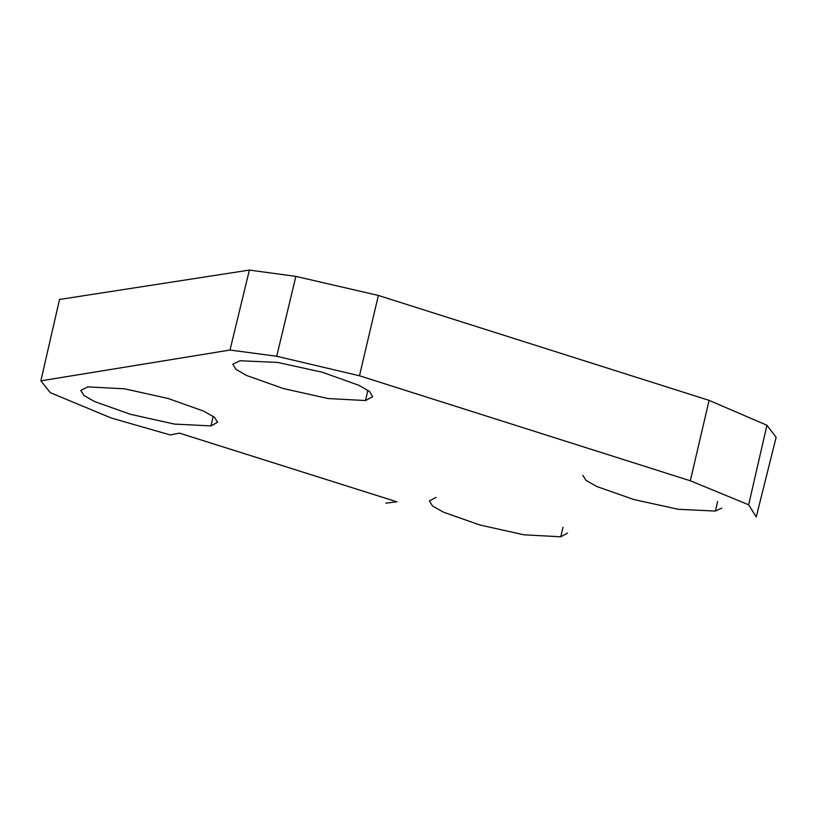 <?xml version="1.0" encoding="UTF-8"?>
<svg xmlns="http://www.w3.org/2000/svg" width="817" height="817" viewBox="0 0 817 817"><rect width="100%" height="100%" fill="white"/><g stroke="black" fill="none" stroke-linecap="round" stroke-linejoin="round"><path stroke-width="1.23" d="M359.48 375.779L276.718 356.263L229.996 350.044L40.85 380.855L59.529 299.461L249.389 270.07L295.877 276.391L378.363 295.448L709.095 400.371L766.928 425.248L776.15 437.248L756.236 516.957L748.658 504.794L690.314 480.784L359.48 375.779L378.363 295.448M40.85 380.855L50.327 392.681L111.235 418.008L170.242 434.95L179.423 433.122L396.95 501.832L385.859 503.139M562.995 527.2L560.748 536.789L523.871 534.798L479.722 524.953L443.233 512.065L432.53 505.978L429.333 500.944L436.074 497.441M567.56 533.103L560.748 536.789M367.875 390.281L365.505 400.544L328.046 398.543L283.397 388.555L246.632 375.493L235.909 369.345L232.814 364.27L239.994 360.746L277.688 362.431L322.235 372.225L358.837 385.277L369.529 391.506L372.685 396.735L365.505 400.544M213.196 416.343L210.929 425.902L174.45 424.084L130.659 414.352L94.476 401.515L83.896 395.448L80.812 390.424L87.828 386.89L124.644 388.821L168.108 398.482L203.882 411.196L214.401 417.232L217.618 422.277L210.929 425.902M721.789 508.082L715.396 511.064L717.643 501.444M709.095 400.371L690.314 480.784M715.396 511.064L678.273 509.297L633.788 499.514L596.941 486.564L586.075 480.416L582.746 475.31M249.389 270.07L229.996 350.044M766.928 425.248L748.658 504.794M295.877 276.391L276.718 356.263"/></g></svg>
